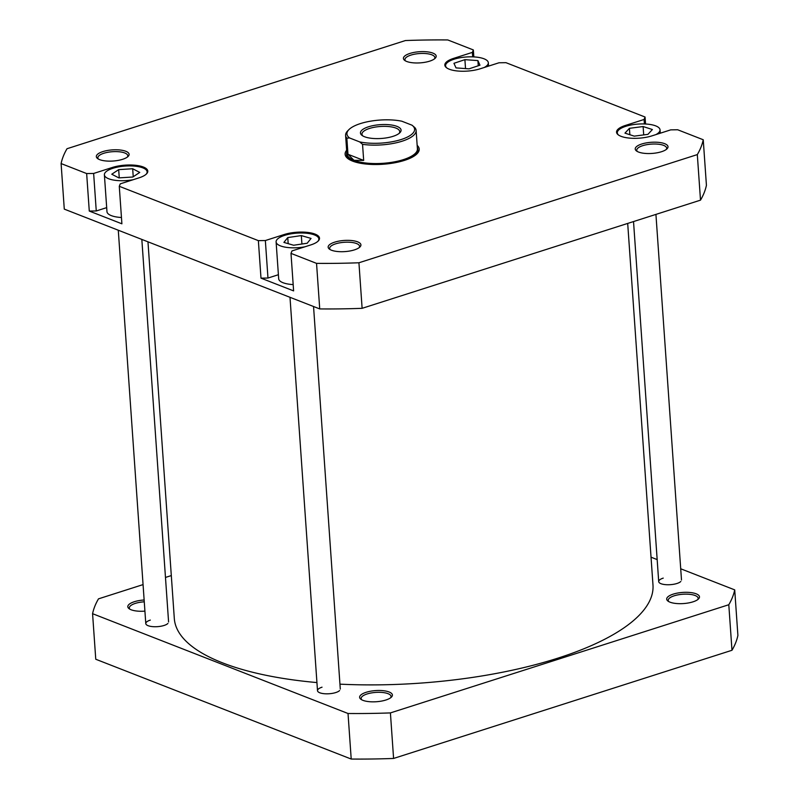 <?xml version="1.0" encoding="UTF-8"?>
<svg xmlns="http://www.w3.org/2000/svg" width="799" height="799" viewBox="0 0 799 799"><rect width="100%" height="100%" fill="white"/><g stroke="black" fill="none" stroke-linecap="round" stroke-linejoin="round"><path stroke-width="1.2" d="M339.955 684.154A239.92 81.608 -4 0 0 634.086 620.064A239.92 81.608 -4 0 0 652.983 585.058L627.694 223.42M147.965 241.807L174.312 618.526A239.92 81.608 -4 0 0 316.943 682.576M692.963 601.847A16.419 5.583 176 0 1 667.954 601.078A16.419 5.583 176 0 1 673.217 594.136A16.419 5.583 176 0 1 692.813 592.888A16.419 5.583 176 0 1 698.506 598.94A16.419 5.583 176 0 1 692.963 601.847M697.767 599.58A14.991 5.104 -4 0 0 698.146 598.291A14.991 5.104 -4 0 0 689.697 594.326A14.991 5.104 -4 0 0 674.166 595.814A14.991 5.104 -4 0 0 668.224 600.379A14.991 5.104 -4 0 0 668.783 601.607M680.828 581.462A11.426 3.885 176 0 1 676.973 583.48A11.426 3.885 176 0 1 659.574 582.94A11.426 3.885 176 0 1 663.23 578.116M385.887 700.014A16.419 5.583 176 0 1 360.878 699.245A16.419 5.583 176 0 1 366.142 692.304A16.419 5.583 176 0 1 385.737 691.055A16.419 5.583 176 0 1 391.43 697.108A16.419 5.583 176 0 1 385.887 700.014M390.691 697.747A14.991 5.104 -4 0 0 391.061 696.448A14.991 5.104 -4 0 0 382.621 692.493A14.991 5.104 -4 0 0 367.091 693.971A14.991 5.104 -4 0 0 361.148 698.546A14.991 5.104 -4 0 0 361.697 699.774M339.625 690.536A11.426 3.885 176 0 1 335.77 692.553A11.426 3.885 176 0 1 318.372 692.014A11.426 3.885 176 0 1 322.037 687.19M167.91 623.44A11.426 3.885 176 0 1 164.055 625.467A11.426 3.885 176 0 1 146.666 624.928A11.426 3.885 176 0 1 150.322 620.094M144.919 611.135A16.419 5.583 176 0 1 129.068 608.668A16.419 5.583 176 0 1 134.322 601.727A16.419 5.583 176 0 1 144.14 599.989M144.269 601.817A14.991 5.104 -4 0 0 135.281 603.405A14.991 5.104 -4 0 0 129.338 607.969A14.991 5.104 -4 0 0 129.887 609.198M680.718 568.788L734.72 589.882L737.896 635.435A322.606 109.723 176 0 1 731.984 650.276L393.587 758.451A322.606 109.723 176 0 1 351.21 759.05L95.76 659.245L92.574 613.692A322.606 109.723 176 0 1 98.497 598.851L143.071 584.598M165.473 577.437L171.306 575.58M92.574 613.692L348.024 713.497A322.606 109.723 176 0 0 390.411 712.908L728.798 604.733A322.606 109.723 176 0 0 734.72 589.882M651.035 557.193L657.168 559.59M390.411 712.908L393.587 758.451M731.984 650.276L728.798 604.733M351.21 759.05L348.024 713.497M146.157 174.242A21.423 7.291 -4 0 0 147.126 171.825A21.423 7.291 -4 0 0 135.061 166.172A21.423 7.291 -4 0 0 112.879 168.289A21.423 7.291 -4 0 0 104.389 174.811A21.423 7.291 -4 0 0 133.243 179.695M317.872 241.338A21.423 7.291 -4 0 0 318.841 238.921A21.423 7.291 -4 0 0 306.776 233.258A21.423 7.291 -4 0 0 284.594 235.375A21.423 7.291 -4 0 0 276.104 241.907A21.423 7.291 -4 0 0 304.948 246.791M655.879 134.612A21.423 7.291 -4 0 0 660.044 129.847A21.423 7.291 -4 0 0 647.969 124.195A21.423 7.291 -4 0 0 625.797 126.312A21.423 7.291 -4 0 0 617.307 132.834A21.423 7.291 -4 0 0 618.606 135.091M484.164 67.516A21.423 7.291 -4 0 0 488.329 62.751A21.423 7.291 -4 0 0 476.264 57.099A21.423 7.291 -4 0 0 454.082 59.216A21.423 7.291 -4 0 0 445.592 65.748A21.423 7.291 -4 0 0 446.891 68.005M429.672 61.153A16.419 5.583 176 0 1 404.674 60.374A16.419 5.583 176 0 1 409.927 53.433A16.419 5.583 176 0 1 429.522 52.185A16.419 5.583 176 0 1 435.215 58.237A16.419 5.583 176 0 1 429.672 61.153M434.476 58.876A14.991 5.104 -4 0 0 434.856 57.588A14.991 5.104 -4 0 0 426.406 53.623A14.991 5.104 -4 0 0 410.886 55.111A14.991 5.104 -4 0 0 404.933 59.675A14.991 5.104 -4 0 0 405.493 60.904M661.492 151.72A16.419 5.583 176 0 1 636.483 150.951A16.419 5.583 176 0 1 641.747 144.01A16.419 5.583 176 0 1 661.342 142.761A16.419 5.583 176 0 1 667.035 148.814A16.419 5.583 176 0 1 661.492 151.72M666.296 149.443A14.991 5.104 -4 0 0 666.666 148.155A14.991 5.104 -4 0 0 658.216 144.2A14.991 5.104 -4 0 0 642.696 145.678A14.991 5.104 -4 0 0 636.753 150.252A14.991 5.104 -4 0 0 637.302 151.47M354.406 249.887A16.419 5.583 176 0 1 329.408 249.108A16.419 5.583 176 0 1 334.661 242.167A16.419 5.583 176 0 1 354.257 240.918A16.419 5.583 176 0 1 359.95 246.971A16.419 5.583 176 0 1 354.406 249.887M359.21 247.61A14.991 5.104 -4 0 0 359.59 246.322A14.991 5.104 -4 0 0 351.141 242.367A14.991 5.104 -4 0 0 335.61 243.845A14.991 5.104 -4 0 0 329.667 248.409A14.991 5.104 -4 0 0 330.227 249.638M122.597 159.311A16.419 5.583 176 0 1 97.588 158.542A16.419 5.583 176 0 1 102.851 151.6A16.419 5.583 176 0 1 122.447 150.352A16.419 5.583 176 0 1 128.14 156.404A16.419 5.583 176 0 1 122.597 159.311M127.401 157.043A14.991 5.104 -4 0 0 127.78 155.755A14.991 5.104 -4 0 0 119.331 151.79A14.991 5.104 -4 0 0 103.8 153.278A14.991 5.104 -4 0 0 97.858 157.842A14.991 5.104 -4 0 0 98.407 159.071M417.158 145.338A37.134 12.624 176 0 1 417.018 153.798A37.134 12.624 176 0 1 404.494 160.379A37.134 12.624 176 0 1 347.955 158.631A37.134 12.624 176 0 1 346.636 150.262M346.786 152.419A35.705 12.145 -4 0 0 346.556 154.147L346.646 155.495A35.705 12.145 -4 0 0 348.714 159.161M106.686 207.63L96.26 210.966L89.278 211.056L121.897 223.81L119.281 186.297L258.367 240.639L265.348 240.539L267.975 278.052L260.993 278.152L293.613 290.896L290.996 253.383L316.544 263.37A322.606 109.723 -4 0 0 358.931 262.771L697.317 154.597A322.606 109.723 -4 0 0 703.24 139.755L677.682 129.768L670.701 129.867L651.934 135.87A22.132 7.531 -4 0 1 629.013 138.057A22.132 7.531 -4 0 1 616.548 132.215A22.132 7.531 -4 0 1 625.317 125.473L644.084 119.47L645.063 117.024L645.552 124.005M104.389 174.811L106.966 211.655A21.423 7.291 -4 0 0 121.458 217.498M278.402 274.716L267.975 278.052M276.104 241.907L278.681 278.751A21.423 7.291 -4 0 0 293.173 284.594M290.996 253.383L291.965 250.936L310.731 244.943A22.132 7.531 -4 0 0 319.51 238.202A22.132 7.531 -4 0 0 307.036 232.349A22.132 7.531 -4 0 0 284.114 234.546L265.348 240.539M472.688 56.859L472.369 52.384L453.602 58.377A22.132 7.531 -4 0 0 444.833 65.119A22.132 7.531 -4 0 0 457.298 70.971A22.132 7.531 -4 0 0 480.219 68.774L498.985 62.781L505.977 62.682L645.063 117.024M472.369 52.384L473.348 49.938L473.837 56.909M89.278 211.056L86.652 173.553L61.104 163.565A322.606 109.723 -4 0 1 67.016 148.724L405.413 40.549A322.606 109.723 -4 0 1 447.79 39.95L473.348 49.938M86.652 173.553L93.643 173.453L96.26 210.966M119.281 186.297L120.259 183.85L139.016 177.847A22.132 7.531 -4 0 0 147.795 171.106A22.132 7.531 -4 0 0 135.321 165.263A22.132 7.531 -4 0 0 112.409 167.45L93.643 173.453M61.104 163.565L64.28 209.118L319.73 308.923A322.606 109.723 -4 0 0 362.117 308.324L700.503 200.15A322.606 109.723 -4 0 0 706.426 185.308L703.24 139.755M362.117 308.324L358.931 262.771M697.317 154.597L700.503 200.15M260.993 278.152L258.367 240.639M319.73 308.923L316.544 263.37M416.349 154.437A35.705 12.145 -4 0 0 417.877 150.512L417.787 149.173A35.705 12.145 -4 0 0 417.308 147.485M644.394 123.955L644.084 119.47M469.023 68.844L479.969 65.198L477.912 60.604L464.898 59.655L453.952 63.301L456.009 67.895L469.023 68.844M624.968 133.133L634.226 136.14L647.929 134.352L652.384 129.538L643.115 126.532L629.412 128.329L624.968 133.133M293.613 245.243L307.186 243.246L311.051 238.422L301.333 235.585L287.76 237.573L283.905 242.407L293.613 245.243M118.851 177.897L132.834 177.008L139.745 172.424L132.674 168.739L118.681 169.638L111.77 174.222L118.851 177.897M465.527 68.594L464.898 59.655M478.271 65.768L477.912 60.604M629.862 134.721L629.412 128.329M643.704 134.901L643.115 126.532M288.189 243.655L287.76 237.573M301.922 244.025L301.333 235.585M119.261 177.877L118.681 169.638M133.233 176.749L132.674 168.739M362.546 144.329L359.69 141.912A33.918 11.536 -4 0 0 401.158 139.535A33.918 11.536 -4 0 0 412.014 125.193A33.918 11.536 -4 0 0 412.004 125.193L414.861 127.61A35.346 12.025 176 0 1 416.119 130.437A35.346 12.025 176 0 1 402.107 141.203A35.346 12.025 176 0 1 362.546 144.329L363.675 160.409L347.974 154.277L346.846 138.197A35.346 12.025 176 0 1 345.597 135.371A35.346 12.025 176 0 1 347.685 130.866L348.933 129.608A33.918 11.536 -4 0 0 349.523 137.937L346.846 138.197M346.556 154.147A35.705 12.145 -4 0 0 366.671 163.575A35.705 12.145 -4 0 0 403.635 160.05A35.705 12.145 -4 0 0 417.787 149.173M345.597 135.371L346.886 153.788A35.346 12.025 -4 0 0 353.997 160.319A35.346 12.025 -4 0 0 403.395 159.63A35.346 12.025 -4 0 0 417.408 148.864L416.119 130.437M368.529 126.781A20.355 6.921 176 0 1 392.808 125.233A20.355 6.921 176 0 1 399.87 132.744A20.355 6.921 176 0 1 392.998 136.349A20.355 6.921 176 0 1 362.017 135.391A20.355 6.921 176 0 1 368.529 126.781M399.15 133.373A18.926 6.432 -4 0 0 399.73 131.585A18.926 6.432 -4 0 0 389.073 126.592A18.926 6.432 -4 0 0 369.478 128.459A18.926 6.432 -4 0 0 361.977 134.222A18.926 6.432 -4 0 0 362.806 135.92M359.69 141.912L349.523 137.937M348.933 129.608A33.918 11.536 -4 0 1 401.837 121.218L412.004 125.193M363.675 160.409L353.997 160.319L347.974 154.277M625.387 126.442L625.317 125.473M453.672 59.346L453.602 58.377M284.184 235.515L284.114 234.546M112.469 168.419L112.409 167.45M681.497 580.004L655.929 214.402M658.706 581.592L633.527 221.563M147.126 171.825L147.216 173.053M318.841 238.921L318.931 240.139M660.044 129.847L660.274 133.203M488.329 62.751L488.559 66.107M445.592 65.748L445.672 66.966M617.307 132.834L617.387 134.052M340.294 689.078L313.548 306.506M317.503 690.666L289.997 297.298M168.589 621.982L141.832 239.41M145.788 623.58L118.282 230.212"/></g></svg>
